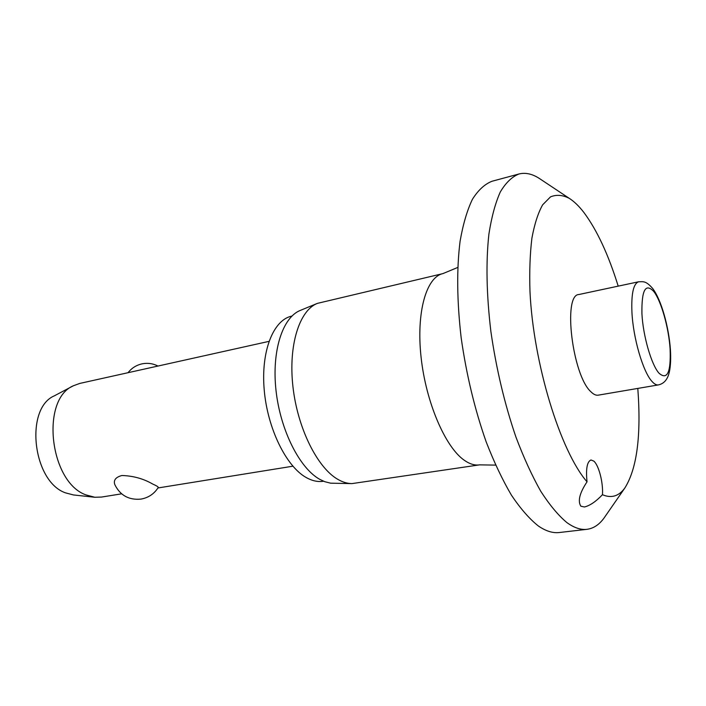 <?xml version="1.0" encoding="UTF-8"?>
<svg xmlns="http://www.w3.org/2000/svg" width="706" height="706" viewBox="0 0 706 706"><rect width="100%" height="100%" fill="white"/><g stroke="black" fill="none" stroke-linecap="round" stroke-linejoin="round"><path stroke-width="1.06" d="M580.861 506.202C577.587 501.083 579.644 492.956 587.03 481.827C585.751 468.908 587.065 461.627 590.984 459.977L593.772 461.08C598.803 465.166 603.356 482.895 602.456 494.703C595.979 501.525 589.978 505.62 584.436 506.979L580.861 506.202M618.2 286.142C608.404 254.61 596.994 230.094 583.977 212.594C579.052 206.178 574.146 201.431 569.274 198.351C562.638 194.935 556.372 194.441 550.495 196.877L542.623 204.846C538.043 213.053 534.468 224.199 531.892 238.266C529.994 253.878 529.35 271.581 529.977 291.375C533.295 363.422 560.343 451.196 587.03 481.827M540.972 179.545L538.89 178.159C531.918 173.773 525.264 172.396 518.91 174.003C511.982 176.774 505.778 182.766 500.298 191.979C495.347 203.037 491.552 217.095 488.896 234.145C485.825 262.191 486.496 294.658 490.891 331.555C496.265 368.841 504.622 404.035 515.962 437.138C523.764 457.779 532.033 475.826 540.761 491.279C549.586 504.958 558.278 515.389 566.847 522.564C574.075 527.806 580.791 530.056 586.995 529.315C593.49 528.467 599.165 524.717 604.018 518.072L605.448 516.015M518.91 174.003L491.985 181.266C484.74 184.107 478.2 190.135 472.393 199.348C467.125 210.379 463.021 224.349 460.083 241.267C456.597 269.074 456.958 301.206 461.15 337.662C466.366 374.489 474.706 409.224 486.169 441.859C494.085 462.209 502.513 479.992 511.453 495.206C520.498 508.673 529.465 518.928 538.334 525.97C545.817 531.115 552.807 533.304 559.293 532.527L586.995 529.315M337.839 479.365C342.666 482.154 347.361 483.575 351.923 483.61L479.55 464.866C474.723 465.581 469.587 464.018 464.151 460.162C445.186 446.951 425.921 402.164 421.085 357.262C416.116 312.317 426.318 277.07 442.9 273.61L317.382 303.377C299.388 310.349 288.242 345.278 292.937 386.65C297.517 428.004 317.276 467.672 337.839 479.365M317.382 303.377L300.359 310.393C282.647 317.276 271.598 350.891 276.02 390.524C280.344 430.13 299.52 468.078 319.677 479.303L324.698 481.677L330.62 483.178L351.923 483.61M291.913 316.076L291.587 316.147C273.31 320.047 260.814 351.217 264.212 389.88C267.477 428.516 286.265 466.595 306.36 477.618C312.211 480.865 317.832 482.092 323.224 481.271L323.56 481.227M658.389 384.911L598.185 395.166C595.996 395.519 593.622 394.433 591.046 391.892C572.46 375.821 562.603 294.561 578.894 294.517L638.63 281.782C633.441 283.565 631.208 293.678 631.932 312.14C633.123 338.024 643.034 371.885 651.965 381.399C654.321 384.055 656.465 385.229 658.389 384.911C662.21 384.09 665.078 381.911 667.02 378.372C668.758 375.371 671.468 368.091 670.426 349.691C668.82 326.931 661.328 299.768 652.591 288.375C645.796 280.706 643.581 281.712 638.63 281.782M268.96 341.377L79.734 383.437L73.398 385.758C40.366 399.358 49.579 482.216 85.991 494.915L94.763 497.253L101.505 497.068L121.609 493.829M114.84 484.651C113.295 480.248 115.643 477.203 121.873 475.509C133.169 475.844 143.424 478.677 152.628 483.998C156.538 485.746 158.418 486.902 158.259 487.449C154.217 493.873 148.454 497.756 140.944 499.107C128.871 500.219 120.17 495.4 114.831 484.651M73.398 385.758L54.433 395.792C24.525 408.253 32.582 481.492 65.481 492.85L73.433 494.941L94.763 497.253M602.456 494.703C611.317 498.507 618.765 496.3 624.792 488.075C636.988 468.696 641.322 435.478 637.8 388.415M658.989 373.174C667.302 380.446 671.009 372.371 670.1 348.958C668.723 327.769 661.345 301.436 653.897 291.622C645.513 282.691 641.525 290.06 641.93 313.72C643.034 335.888 651.426 364.852 658.989 373.174M569.274 198.351L538.89 178.159M495.594 465.104L479.55 464.866M157.941 487.97L292.875 466.198M157.968 366.052C152.805 363.431 147.386 362.725 141.712 363.925C136.126 365.258 131.572 368.179 128.068 372.689M442.9 273.61L457.717 267.459M624.792 488.075L604.018 518.072"/></g></svg>
